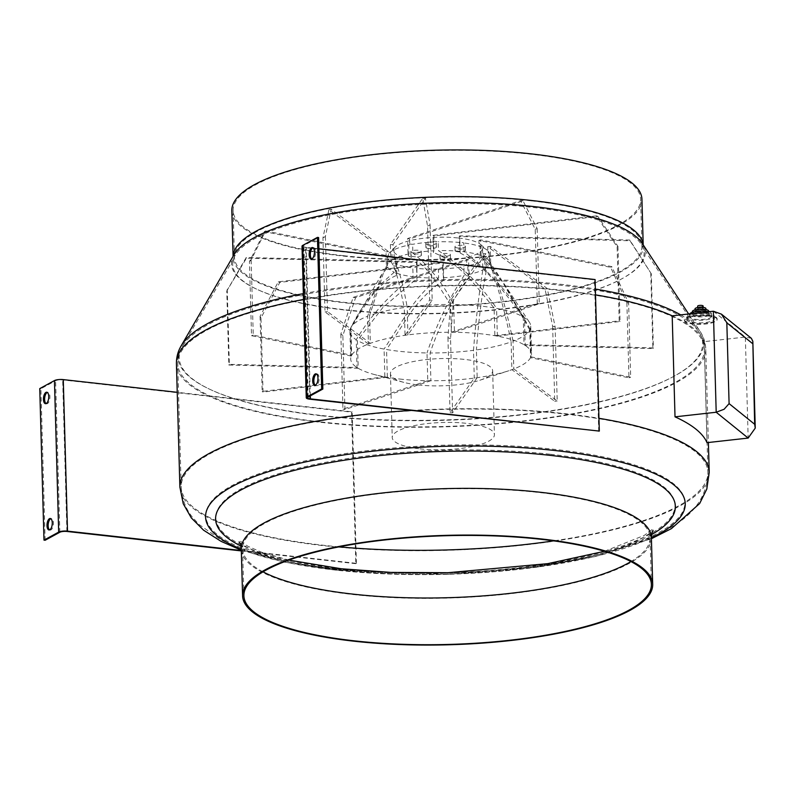 <?xml version="1.0" encoding="UTF-8"?>
<svg xmlns="http://www.w3.org/2000/svg" width="795" height="795" viewBox="0 0 795 795"><rect width="100%" height="100%" fill="white"/><g stroke="black" fill="none" stroke-linecap="round" stroke-linejoin="round"><path stroke-width="0.6" stroke-dasharray="3.98 2.98" d="M701.707 308.043A2.733 0.725 -1.6 0 1 703.187 308.639A2.733 0.725 -1.6 0 1 699.212 309.404A2.733 0.725 -1.6 0 1 697.732 308.798A2.733 0.725 -1.6 0 1 701.707 308.043M703.118 306.015A2.733 0.725 -1.6 0 1 699.133 306.771A2.733 0.725 -1.6 0 1 697.652 306.164M703.028 309.99A5.466 1.461 -1.6 0 1 705.99 311.203A5.466 1.461 -1.6 0 1 698.03 312.713A5.466 1.461 -1.6 0 1 695.069 311.501A5.466 1.461 -1.6 0 1 703.028 309.99M705.92 308.569A5.466 1.461 -1.6 0 1 697.96 310.08A5.466 1.461 -1.6 0 1 694.999 308.867M704.35 311.938A8.189 2.186 -1.6 0 1 708.792 313.757A8.189 2.186 -1.6 0 1 696.857 316.022A8.189 2.186 -1.6 0 1 692.415 314.214A8.189 2.186 -1.6 0 1 704.35 311.938M708.723 311.123A8.189 2.186 -1.6 0 1 696.788 313.389A8.189 2.186 -1.6 0 1 692.346 311.58M705.682 313.886A10.921 2.912 -1.6 0 1 711.595 316.311A10.921 2.912 -1.6 0 1 695.685 319.332A10.921 2.912 -1.6 0 1 689.762 316.917A10.921 2.912 -1.6 0 1 705.682 313.886M708.524 311.769A10.921 2.912 -1.6 0 1 711.525 313.677A10.921 2.912 -1.6 0 1 695.605 316.698A10.921 2.912 -1.6 0 1 689.692 314.283A10.921 2.912 -1.6 0 1 689.792 313.856M707.003 315.844A13.654 3.647 -1.6 0 1 714.397 318.865A13.654 3.647 -1.6 0 1 694.502 322.641A13.654 3.647 -1.6 0 1 687.109 319.62A13.654 3.647 -1.6 0 1 707.003 315.844M706.924 313.21A13.654 3.647 -1.6 0 1 714.327 316.231A13.654 3.647 -1.6 0 1 694.433 320.017A13.654 3.647 -1.6 0 1 687.029 316.996A13.654 3.647 -1.6 0 1 706.924 313.21M708.275 315.893A16.387 4.373 -1.6 0 1 717.15 319.52A16.387 4.373 -1.6 0 1 693.28 324.062A16.387 4.373 -1.6 0 1 684.396 320.435A16.387 4.373 -1.6 0 1 708.275 315.893M708.246 315.158A16.387 4.373 -1.6 0 1 717.13 318.785A16.387 4.373 -1.6 0 1 693.26 323.327A16.387 4.373 -1.6 0 1 684.376 319.699A16.387 4.373 -1.6 0 1 708.246 315.158M343.609 255.712A203.818 54.378 -1.6 0 1 233.134 210.625A203.818 54.378 -1.6 0 1 530.136 154.15A203.818 54.378 -1.6 0 1 640.621 199.237A203.818 54.378 -1.6 0 1 343.609 255.712M641.933 199.197A205.13 54.726 -1.6 0 1 343.013 256.04A205.13 54.726 -1.6 0 1 231.822 210.655M672.192 315.814A264.775 70.636 -1.6 0 1 704.161 341.641L706.984 442.666M751.355 338.302L745.342 337.05L704.161 341.641A264.775 70.636 -1.6 0 1 705.771 348.876A264.775 70.636 -1.6 0 1 319.948 422.234A264.775 70.636 -1.6 0 1 176.43 363.653M313.001 247.762A5.764 2.584 96.4 0 1 313.608 247.672A5.764 2.584 96.4 0 1 315.605 251.975A5.764 2.584 96.4 0 1 312.326 259.14A5.764 2.584 96.4 0 1 311.759 258.922M316.529 374.038A5.764 2.584 96.4 0 1 317.135 373.948A5.764 2.584 96.4 0 1 319.133 378.251A5.764 2.584 96.4 0 1 315.853 385.416A5.764 2.584 96.4 0 1 315.287 385.197M312.514 248.05L306.174 247.344A5.247 1.401 -1.6 0 1 303.332 246.182A5.247 1.401 -1.6 0 1 303.919 245.516L318.606 237.516M598.715 431.417L594.481 279.88L305.578 247.672A6.549 1.749 -1.6 0 1 302.021 246.221M595.087 279.562L594.481 279.88M318.924 248.765L313.419 248.149M46.06 403.592A5.764 2.584 -83.6 0 0 46.627 403.81A5.764 2.584 -83.6 0 0 49.906 396.645A5.764 2.584 -83.6 0 0 47.909 392.342A5.764 2.584 -83.6 0 0 47.303 392.432M49.588 529.868A5.764 2.584 -83.6 0 0 50.155 530.086A5.764 2.584 -83.6 0 0 53.434 522.921A5.764 2.584 -83.6 0 0 51.437 518.618A5.764 2.584 -83.6 0 0 50.83 518.708M241.312 550.518L356.408 563.347L355.812 563.675L351.579 412.148L62.666 379.93A5.247 1.401 178.4 0 0 55.61 380.716L40.913 388.715L45.146 540.252M39.75 388.586L40.913 388.715M356.408 563.347L352.175 411.82L177.235 392.313M351.579 412.148L352.175 411.82M355.812 563.675L241.322 550.915M413.648 252.889A5.247 1.401 -1.6 0 1 410.806 251.727A5.247 1.401 -1.6 0 1 418.448 250.276A5.247 1.401 -1.6 0 1 421.29 251.439A5.247 1.401 -1.6 0 1 413.648 252.889M413.758 256.676A5.247 1.401 -1.6 0 1 410.916 255.523A5.247 1.401 -1.6 0 1 418.558 254.062A5.247 1.401 -1.6 0 1 421.4 255.225A5.247 1.401 -1.6 0 1 413.758 256.676M428.644 244.731A5.247 1.401 -1.6 0 1 425.802 243.568A5.247 1.401 -1.6 0 1 433.444 242.117A5.247 1.401 -1.6 0 1 436.286 243.27A5.247 1.401 -1.6 0 1 428.644 244.731M428.753 248.517A5.247 1.401 -1.6 0 1 425.911 247.354A5.247 1.401 -1.6 0 1 433.553 245.903A5.247 1.401 -1.6 0 1 436.395 247.066A5.247 1.401 -1.6 0 1 428.753 248.517M457.771 247.97A5.247 1.401 -1.6 0 1 454.929 246.818A5.247 1.401 -1.6 0 1 462.571 245.357A5.247 1.401 -1.6 0 1 465.413 246.52A5.247 1.401 -1.6 0 1 457.771 247.97M457.88 251.767A5.247 1.401 -1.6 0 1 455.038 250.604A5.247 1.401 -1.6 0 1 462.67 249.153A5.247 1.401 -1.6 0 1 465.512 250.306A5.247 1.401 -1.6 0 1 457.88 251.767M442.775 256.139A5.247 1.401 -1.6 0 1 439.933 254.976A5.247 1.401 -1.6 0 1 447.575 253.526A5.247 1.401 -1.6 0 1 450.417 254.688A5.247 1.401 -1.6 0 1 442.775 256.139M442.885 259.925A5.247 1.401 -1.6 0 1 440.042 258.763A5.247 1.401 -1.6 0 1 447.684 257.312A5.247 1.401 -1.6 0 1 450.526 258.474A5.247 1.401 -1.6 0 1 442.885 259.925M418.16 384.929A51.118 13.634 178.4 0 0 479.812 380.248A51.118 13.634 178.4 0 0 492.652 370.768A51.118 13.634 178.4 0 0 464.936 359.459A51.118 13.634 178.4 0 0 390.444 373.62A51.118 13.634 178.4 0 0 403.79 382.365A51.118 13.634 178.4 0 0 418.16 384.929M419.939 448.837A51.118 13.634 178.4 0 0 494.43 434.676A51.118 13.634 178.4 0 0 466.725 423.367A51.118 13.634 178.4 0 0 392.233 437.528A51.118 13.634 178.4 0 0 419.939 448.837M399.726 379.036A90.441 24.128 178.4 0 0 508.81 370.738A90.441 24.128 178.4 0 0 531.517 353.974A90.441 24.128 178.4 0 0 482.495 333.97A90.441 24.128 178.4 0 0 350.704 359.032A90.441 24.128 178.4 0 0 374.306 374.505A90.441 24.128 178.4 0 0 399.726 379.036M494.102 307.923A90.441 24.128 178.4 0 0 481.72 306.194A90.441 24.128 178.4 0 0 453.657 304.505L454.432 332.24A90.441 24.128 178.4 0 0 451.331 332.211L450.556 304.475A90.441 24.128 178.4 0 0 407.159 307.128L407.934 334.864A90.441 24.128 178.4 0 0 405.043 335.261L404.267 307.526A90.441 24.128 178.4 0 0 369.556 315.545L370.331 343.281A90.441 24.128 178.4 0 0 368.423 343.997L367.648 316.251A90.441 24.128 178.4 0 0 351.022 327.292A90.441 24.128 178.4 0 0 350.913 327.48L351.688 355.226A90.441 24.128 178.4 0 0 351.281 356.061L350.506 328.325A90.441 24.128 178.4 0 0 349.929 331.247A90.441 24.128 178.4 0 0 356.23 339.763L357.005 367.499A90.441 24.128 178.4 0 0 358.207 368.244L357.432 340.498A90.441 24.128 178.4 0 0 384.084 349.075L384.859 376.82A90.441 24.128 178.4 0 0 387.344 377.257L386.569 349.522A90.441 24.128 178.4 0 0 398.951 351.261A90.441 24.128 178.4 0 0 427.004 352.94L427.78 380.676A90.441 24.128 178.4 0 0 430.89 380.706L430.115 352.97A90.441 24.128 178.4 0 0 473.502 350.317L474.277 378.052A90.441 24.128 178.4 0 0 477.179 377.655L476.404 349.919A90.441 24.128 178.4 0 0 511.115 341.9L511.891 369.645A90.441 24.128 178.4 0 0 513.799 368.93L513.023 341.194A90.441 24.128 178.4 0 0 529.758 329.965L530.533 357.7A90.441 24.128 178.4 0 0 530.941 356.856L530.166 329.12A90.441 24.128 178.4 0 0 530.742 326.198A90.441 24.128 178.4 0 0 529.43 322.303A90.441 24.128 178.4 0 0 524.442 317.682L525.217 345.428A90.441 24.128 178.4 0 0 524.014 344.682L523.239 316.947A90.441 24.128 178.4 0 0 496.587 308.371L497.362 336.106A90.441 24.128 178.4 0 0 494.878 335.659L494.102 307.923C476.404 287.184 460.047 262.797 433.464 252.581L433.841 250.813A51.118 13.634 178.4 0 0 412.893 253.148C429.012 265.769 442.596 282.881 453.657 304.505M358.207 368.244L228.841 365.034L226.774 290.94L246.43 258.216L416.491 262.42L416.968 279.661L414.324 280.754L382.763 307.605L357.432 340.498M387.344 377.257L263.036 392.074L260.969 317.98L279.81 282.384L443.242 262.906L443.719 280.148L442.517 267.359L438.393 269.078L438.631 277.922C426.349 287.889 415.914 299.566 407.308 312.942L384.084 349.075M443.719 280.148C428.306 290.791 415.646 304.117 405.738 320.127L386.569 349.522M458.506 238.023A44.57 11.885 -1.6 0 1 480.826 244.641A44.57 11.885 -1.6 0 1 466.526 257.55A44.57 11.885 -1.6 0 1 417.723 260.233A44.57 11.885 -1.6 0 1 395.214 247.036A44.57 11.885 -1.6 0 1 458.506 238.023M524.014 344.682L653.371 347.882L651.304 273.788L629.799 240.04L459.729 235.827L460.216 253.068L459.381 241.62L463.753 242.952L463.992 251.786C488.021 270.26 508.164 292.222 524.442 317.682M530.941 356.856L630.683 377.218L628.616 303.114L611.822 266.643L480.687 239.881L481.164 257.113L480.25 255.314L480.011 246.48A51.118 13.634 178.4 0 0 463.753 242.952M480.011 246.48L479.117 245.546L482.495 247.444L482.734 256.288L500.671 278.578L529.758 329.965M513.799 368.93L557.206 400.988L555.129 326.894L547.298 288.555L490.237 246.4L490.714 263.642L489.422 261.704L489.173 252.87A51.118 13.634 178.4 0 0 487.285 250.296A51.118 13.634 178.4 0 0 482.495 247.444M489.173 252.87L487.901 251.786L489.392 254.082L489.631 262.926C498.008 286.588 505.173 312.912 511.115 341.9M477.179 377.655L452.613 412.834L450.546 338.73L453.518 299.904L485.815 253.665L486.292 270.896L484.95 268.78L484.702 259.945A51.118 13.634 178.4 0 0 489.392 254.082M484.702 259.945L483.38 258.683L482.595 261.088L482.843 269.922C478.878 294.19 475.758 320.991 473.502 350.317M430.89 380.706L344.941 409.564L342.864 335.47L355.613 297.638L468.613 259.697L469.09 276.938L468.046 274.653L467.798 265.808A51.118 13.634 178.4 0 0 482.595 261.088M467.798 265.808L466.764 264.387L463.922 266.573L464.171 275.418C449.056 298.522 436.664 324.37 427.004 352.94M442.984 268.899A51.118 13.634 178.4 0 0 463.922 266.573M416.968 279.661L416.908 268.382A51.118 13.634 178.4 0 0 438.393 269.078M416.908 268.382L417.117 266.812L412.824 267.925L413.072 276.769C390.057 294.061 371.116 315.059 356.23 339.763M484.95 268.78A51.118 13.634 178.4 0 0 489.631 262.926M489.422 261.704A51.118 13.634 178.4 0 0 488.895 260.651A51.118 13.634 178.4 0 0 482.734 256.288M351.281 356.061L251.528 335.709L249.461 261.605L264.397 231.603L395.532 258.375L396.019 275.617L396.814 273.241L396.566 264.397A51.118 13.634 178.4 0 0 412.824 267.925M396.566 264.397L397.391 262.887L394.082 263.433L394.33 272.268C376.711 286.439 362.232 304.843 350.913 327.48M368.423 343.997L325.016 311.928L322.949 237.834L328.921 209.701L385.992 251.846L386.469 269.088L387.652 266.852L387.404 258.017A51.118 13.634 178.4 0 0 394.082 263.433M387.404 258.017L388.606 256.646L387.185 256.795L387.433 265.629L384.591 269.435L369.556 315.545M405.043 335.261L429.608 300.093L427.541 225.989L422.702 198.352L390.405 244.592L390.892 261.833L392.114 259.776L391.875 250.942A51.118 13.634 178.4 0 0 389.083 253.039A51.118 13.634 178.4 0 0 387.185 256.795M391.875 250.942L393.982 249.789L394.231 258.633C399.189 270.111 403.502 286.279 407.159 307.128M451.331 332.211L537.281 303.352L535.214 229.258L520.606 200.608L407.606 238.55L408.093 255.791L409.028 253.903L408.779 245.069A51.118 13.634 178.4 0 0 393.982 249.789M408.779 245.069L409.733 244.045L412.645 244.304L412.893 253.148M433.841 250.813L433.593 241.978A51.118 13.634 178.4 0 0 412.645 244.304M433.593 241.978L433.991 241.074L438.184 241.799L438.433 250.644C461.498 265.788 480.876 285.037 496.587 308.371M459.659 242.495A51.118 13.634 178.4 0 0 438.184 241.799M486.292 270.896C481.969 293.723 478.67 320.057 476.404 349.919M468.046 274.653A51.118 13.634 178.4 0 0 482.843 269.922M469.09 276.938C452.852 298.532 439.854 323.883 430.115 352.97M443.232 277.743A51.118 13.634 178.4 0 0 464.171 275.418M417.156 277.226A51.118 13.634 178.4 0 0 438.631 277.922M396.814 273.241A51.118 13.634 178.4 0 0 413.072 276.769M396.019 275.617C375.419 284.6 363.593 308.271 350.506 328.325M387.652 266.852A51.118 13.634 178.4 0 0 394.33 272.268M386.469 269.088L381.789 274.255L367.648 316.251M392.114 259.776A51.118 13.634 178.4 0 0 388.049 263.473A51.118 13.634 178.4 0 0 387.433 265.629M390.892 261.833C396.417 267.686 400.253 289.529 404.267 307.526M409.028 253.903A51.118 13.634 178.4 0 0 394.231 258.633M408.093 255.791C426.527 262.996 438.085 285.594 450.556 304.475M459.908 251.329A51.118 13.634 178.4 0 0 438.433 250.644M460.216 253.068C487.862 267.08 504.855 293.733 523.239 316.947M480.25 255.314A51.118 13.634 178.4 0 0 463.992 251.786M481.164 257.113L504.169 283.894L530.166 329.12M490.714 263.642C499.608 285.932 507.041 311.779 513.023 341.194M628.616 303.114L626.877 302.686L610.639 267.329L478.978 240.458L479.117 245.546M626.877 302.686L628.974 377.794L530.533 357.7M478.978 240.458L480.687 239.881M610.639 267.329A192.37 51.317 178.4 0 0 611.822 266.643M630.683 377.218L628.974 377.794M651.304 273.788L629.998 240.756L459.242 236.532L459.381 241.62M650.787 273.48L652.884 348.588L525.217 345.428M459.242 236.532L459.729 235.827M629.998 240.756A192.37 51.317 178.4 0 0 629.799 240.04M653.371 347.882L652.884 348.588M494.878 335.659L619.186 320.842L617.109 246.748L596.409 215.872L432.987 235.34L433.464 252.581M617.109 246.748L617.954 246.38L597.929 216.429L433.851 235.986L433.991 241.074M617.954 246.38L620.05 321.488L497.362 336.106M433.851 235.986L432.987 235.34M597.929 216.429A192.37 51.317 178.4 0 0 596.409 215.872M619.186 320.842L620.05 321.488M535.214 229.258L537.172 228.652L523.05 200.867L409.594 238.957L409.733 244.045M537.172 228.652L539.268 303.76L454.432 332.24M409.594 238.957L407.606 238.55M523.05 200.867A192.37 51.317 178.4 0 0 520.606 200.608M537.281 303.352L539.268 303.76M427.541 225.989L430.085 225.055L425.404 198.223L392.978 244.651L393.128 249.749M430.085 225.055L432.182 300.152L407.934 334.864M392.978 244.651L390.405 244.592M425.404 198.223A192.37 51.317 178.4 0 0 422.702 198.352M429.608 300.093L432.182 300.152M322.949 237.834L325.394 236.532L331.167 209.234L388.467 251.548L388.606 256.646M325.394 236.532L327.49 311.64L370.331 343.281M388.467 251.548L385.992 251.846M331.167 209.234A192.37 51.317 178.4 0 0 328.921 209.701M325.016 311.928L327.49 311.64M249.461 261.605L251.141 260.025L265.58 230.928L397.242 257.799L397.391 262.887M251.141 260.025L253.247 335.132L351.688 355.226M397.242 257.799L395.532 258.375M265.58 230.928A192.37 51.317 178.4 0 0 264.397 231.603M251.528 335.709L253.247 335.132M226.774 290.94L246.231 257.5L416.978 261.724L417.117 266.812M227.241 289.231L229.338 364.339L357.005 367.499M416.978 261.724L416.491 262.42M246.231 257.5A192.37 51.317 178.4 0 0 246.43 258.216M228.841 365.034L229.338 364.339M260.969 317.98L260.074 316.33L278.29 281.828L442.378 262.271L442.517 267.359M260.074 316.33L262.171 391.438L384.859 376.82M442.378 262.271L443.242 262.906M278.29 281.828A192.37 51.317 178.4 0 0 279.81 282.384M263.036 392.074L262.171 391.438M342.864 335.47L340.856 334.059L353.169 297.39L466.625 259.299L466.764 264.387M340.856 334.059L342.953 409.167L427.78 380.676M466.625 259.299L468.613 259.697M353.169 297.39A192.37 51.317 178.4 0 0 355.613 297.638M344.941 409.564L342.953 409.167M450.546 338.73L447.943 337.666L450.815 300.023L483.241 253.595L483.38 258.683M447.943 337.666L450.04 412.764L474.277 378.052M483.241 253.595L485.815 253.665M450.815 300.023A192.37 51.317 178.4 0 0 453.518 299.904M452.613 412.834L450.04 412.764M555.129 326.894L552.634 326.179L545.052 289.022L487.762 246.698L487.901 251.786M552.634 326.179L554.731 401.286L511.891 369.645M487.762 246.698L490.237 246.4M545.052 289.022A192.37 51.317 178.4 0 0 547.298 288.555M557.206 400.988L554.731 401.286M550.528 454.273A229.656 61.265 -1.6 0 1 649.555 534.25A229.656 61.265 -1.6 0 1 340.349 568.713A229.656 61.265 -1.6 0 1 241.332 488.736A229.656 61.265 -1.6 0 1 550.528 454.273M263.016 571.844A203.818 54.378 -1.6 0 1 242.584 549.037A203.818 54.378 -1.6 0 1 539.596 492.562A203.818 54.378 -1.6 0 1 650.072 537.659A203.818 54.378 -1.6 0 1 630.952 561.568M335.728 568.803A239.613 63.928 -1.6 0 1 232.408 485.357A239.613 63.928 -1.6 0 1 555.019 449.404A239.613 63.928 -1.6 0 1 658.33 532.849A239.613 63.928 -1.6 0 1 335.728 568.803M339.067 546.861A263.463 70.288 -1.6 0 1 323.992 545.33A263.463 70.288 -1.6 0 1 181.19 487.047A263.463 70.288 -1.6 0 1 565.106 414.056A263.463 70.288 -1.6 0 1 707.908 472.339A263.463 70.288 -1.6 0 1 553.618 540.868M320.554 421.906A263.463 70.288 -1.6 0 1 177.742 363.623A263.463 70.288 -1.6 0 1 561.658 290.622A263.463 70.288 -1.6 0 1 704.459 348.906A263.463 70.288 -1.6 0 1 320.554 421.906M321.13 415.745A261.833 69.851 -1.6 0 1 182.383 346.362A261.833 69.851 -1.6 0 1 560.753 285.266A261.833 69.851 -1.6 0 1 698.865 331.932A261.833 69.851 -1.6 0 1 595.803 402.827A261.833 69.851 -1.6 0 1 321.13 415.745M344.205 309.971A205.816 54.905 -1.6 0 1 235.141 255.434A205.816 54.905 -1.6 0 1 532.551 207.416A205.816 54.905 -1.6 0 1 641.118 244.085A205.816 54.905 -1.6 0 1 560.107 299.814A205.816 54.905 -1.6 0 1 344.205 309.971M531.448 200.867A203.818 54.378 -1.6 0 1 641.923 245.963A203.818 54.378 -1.6 0 1 344.921 302.438A203.818 54.378 -1.6 0 1 234.436 257.341A203.818 54.378 -1.6 0 1 531.448 200.867M643.165 244.81A205.13 54.726 -1.6 0 1 643.235 245.923A205.13 54.726 -1.6 0 1 344.315 302.756A205.13 54.726 -1.6 0 1 233.124 257.381A205.13 54.726 -1.6 0 1 233.144 256.268M643.205 244.88L643.235 245.923L642.211 243.369A206.939 55.203 -1.6 0 1 560.753 299.397A206.939 55.203 -1.6 0 1 343.669 309.613A206.939 55.203 -1.6 0 1 234.008 254.768L233.124 257.381L233.094 256.338M303.352 293.633A262.966 70.149 -1.6 0 1 561.25 284.352A262.966 70.149 -1.6 0 1 595.346 289.062M680.689 314.87A262.966 70.149 -1.6 0 1 699.968 331.207A262.966 70.149 -1.6 0 1 596.459 402.409A262.966 70.149 -1.6 0 1 320.594 415.378A262.966 70.149 -1.6 0 1 181.25 345.696M303.511 299.467A264.775 70.636 -1.6 0 1 562.254 290.294A264.775 70.636 -1.6 0 1 595.515 294.866M651.383 537.788A239.931 64.007 -1.6 0 1 335.619 570.104A239.931 64.007 -1.6 0 1 241.283 549.236M410.945 410.478A264.775 70.636 -1.6 0 1 565.702 413.728A264.775 70.636 -1.6 0 1 598.963 418.299M709.219 472.3A264.775 70.636 -1.6 0 1 323.396 545.658A264.775 70.636 -1.6 0 1 179.879 487.087M651.602 534.548A229.974 61.354 -1.6 0 1 340.24 570.015A229.974 61.354 -1.6 0 1 240.885 546.016M651.383 537.619A205.13 54.726 -1.6 0 1 352.463 594.461A205.13 54.726 -1.6 0 1 241.273 549.077M713.373 311.233L745.342 337.05L748.165 438.075M308.152 397.043L303.919 245.516M309.812 399.199L305.578 247.672M310.328 395.86L306.174 247.344M59.844 532.243L55.61 380.716M66.899 531.457L62.666 379.93M703.187 308.639L703.158 307.387M705.99 311.203L705.95 309.573M708.792 313.757L708.743 311.749M711.595 316.311L711.525 313.677M714.397 318.865L714.327 316.231M717.15 319.52L717.13 318.785M604.508 551.293L644.278 535.393L652.079 529.549C651.184 530.186 650.509 532.889 650.072 537.659L651.373 584.375M233.134 210.625L234.436 257.341L182.383 346.362C179.213 351.698 177.673 357.452 177.742 363.623L181.19 487.047C181.856 498.515 185.474 508.412 192.062 516.74L198.889 524.362L220.622 539.646C248.557 553.847 286.647 563.556 334.904 568.763C406.394 576.882 495.047 574.079 564.947 561.469C610.073 553.608 645.59 542.13 671.477 527.055C695.158 513.292 707.302 495.056 707.908 472.339L704.459 348.906C704.191 342.744 702.333 337.08 698.865 331.932L641.923 245.963L640.621 199.237M688.639 313.985L699.968 331.207C703.545 336.543 705.483 342.426 705.771 348.876L708.385 442.507M241.302 550.19L283.726 562.035L334.765 570.065L448.191 574.288L536.466 567.232L596.061 556.391L651.413 538.732M239.136 541.912C239.414 543.025 251.409 550.498 261.545 553.598C281.042 560.694 307.566 566.179 341.105 570.055C399.895 576.276 460.484 575.749 522.871 568.475C567.978 562.751 603.286 554.711 628.795 544.356C640.7 540.113 653.003 531.457 653.122 530.344M243.896 595.763L242.584 549.037C241.869 544.267 241.044 541.604 240.13 541.057L247.961 546.314L261.456 552.177L288.833 560.107M684.396 320.435L684.376 319.699M687.109 319.62L687.029 316.996M689.762 316.917L689.692 314.283M692.415 314.214L692.365 312.286M695.069 311.501L695.029 309.871M697.732 308.798L697.692 307.536M312.435 247.543L313.608 247.672M315.963 373.819L317.135 373.948M307.566 397.709L303.332 246.182M314.691 385.287L315.853 385.416M311.163 259.011L312.326 259.14M45.464 403.681L46.627 403.81M48.992 529.957L50.155 530.086M50.264 518.489L51.437 518.618M46.736 392.213L47.909 392.342M410.916 255.523L410.806 251.727M425.911 247.354L425.802 243.568M455.038 250.604L454.929 246.818M440.042 258.763L439.933 254.976M492.652 370.768L494.43 434.676M479.812 380.248L508.81 370.738M530.742 326.198L531.517 353.974M480.826 244.641L487.285 250.296M395.214 247.036L389.083 253.039M381.789 274.255L351.022 327.292M388.049 263.473L384.591 269.435M504.169 283.894L529.43 322.303M488.895 260.651L500.671 278.578M349.929 331.247L350.704 359.032M403.79 382.365L374.306 374.505M390.444 373.62L392.233 437.528M450.526 258.474L450.417 254.688M465.512 250.306L465.413 246.52M436.395 247.066L436.286 243.27M421.4 255.225L421.29 251.439"/><path stroke-width="1.19" d="M697.692 307.536L697.652 306.164A2.733 0.725 -1.6 0 1 701.637 305.409A2.733 0.725 -1.6 0 1 703.118 306.015L703.158 307.387M695.029 309.871L694.999 308.867A5.466 1.461 -1.6 0 1 702.959 307.357A5.466 1.461 -1.6 0 1 705.92 308.569L705.95 309.573M692.365 312.286L692.346 311.58A8.189 2.186 -1.6 0 1 704.281 309.305A8.189 2.186 -1.6 0 1 708.723 311.123L708.743 311.749M689.792 313.856A10.921 2.912 -1.6 0 1 705.602 311.262A10.921 2.912 -1.6 0 1 708.524 311.769M748.165 438.075L716.196 412.247L724.106 409.256L729.094 403.622L754.664 424.272L755.25 428.108L748.165 438.075L706.984 442.666A264.775 70.636 178.4 0 0 675.015 416.838L672.192 315.814L713.373 311.233L721.453 314.154L726.829 322.8L729.094 403.622M754.664 424.272L752.825 341.274L751.355 338.302L721.453 314.154M233.094 256.338L231.822 210.655A205.13 54.726 -1.6 0 1 530.742 153.823A205.13 54.726 -1.6 0 1 641.933 199.197L643.205 244.88M541.494 538.96A205.13 54.726 -1.6 0 1 652.685 584.345A205.13 54.726 -1.6 0 1 353.765 641.177A205.13 54.726 -1.6 0 1 242.584 595.803A205.13 54.726 -1.6 0 1 541.494 538.96M354.371 640.85A203.818 54.378 -1.6 0 1 243.896 595.763A203.818 54.378 -1.6 0 1 540.898 539.288A203.818 54.378 -1.6 0 1 651.373 584.375A203.818 54.378 -1.6 0 1 354.371 640.85M713.373 311.233L716.196 412.247L675.015 416.838M311.759 258.922A5.764 2.584 96.4 0 1 310.328 254.847A5.764 2.584 96.4 0 1 313.001 247.762M309.156 254.718A5.764 2.584 96.4 0 1 312.435 247.543A5.764 2.584 96.4 0 1 314.442 251.846A5.764 2.584 96.4 0 1 311.163 259.011A5.764 2.584 96.4 0 1 309.156 254.718M315.287 385.197A5.764 2.584 96.4 0 1 313.856 381.123A5.764 2.584 96.4 0 1 316.529 374.038M312.683 380.994A5.764 2.584 96.4 0 1 315.963 373.819A5.764 2.584 96.4 0 1 317.97 378.122A5.764 2.584 96.4 0 1 314.691 385.287A5.764 2.584 96.4 0 1 312.683 380.994M322.84 389.043L318.606 237.516L317.444 237.387L321.677 388.914L322.84 389.043L308.152 397.043A5.247 1.401 -1.6 0 0 307.566 397.709A5.247 1.401 -1.6 0 0 310.408 398.871L310.328 395.86M318.924 248.765L595.087 279.562L599.321 431.089L309.812 399.199A6.549 1.749 -1.6 0 1 306.254 397.748L302.021 246.221A6.549 1.749 -1.6 0 1 302.746 245.387L317.444 237.387M306.254 397.748A6.549 1.749 -1.6 0 1 306.979 396.914L321.677 388.914M313.419 248.149L312.514 248.05M599.321 431.089L310.408 398.871M47.303 392.432A5.764 2.584 -83.6 0 0 44.629 399.517A5.764 2.584 -83.6 0 0 46.06 403.592M43.457 399.388A5.764 2.584 -83.6 0 0 45.464 403.681A5.764 2.584 -83.6 0 0 48.743 396.516A5.764 2.584 -83.6 0 0 46.736 392.213A5.764 2.584 -83.6 0 0 43.457 399.388M50.83 518.708A5.764 2.584 -83.6 0 0 48.157 525.793A5.764 2.584 -83.6 0 0 49.588 529.868M46.985 525.664A5.764 2.584 -83.6 0 0 48.992 529.957A5.764 2.584 -83.6 0 0 52.271 522.792A5.764 2.584 -83.6 0 0 50.264 518.489A5.764 2.584 -83.6 0 0 46.985 525.664M241.322 550.915L66.899 531.457A5.247 1.401 178.4 0 0 59.844 532.243L45.146 540.252L43.983 540.123L39.75 388.586L54.448 380.586A6.549 1.749 178.4 0 1 63.272 379.603L177.235 392.313M241.312 550.518L67.505 531.13A6.549 1.749 178.4 0 0 58.681 532.113L43.983 540.123M630.952 561.568A203.818 54.378 -1.6 0 1 353.069 594.133A203.818 54.378 -1.6 0 1 263.016 571.844M233.144 256.268A205.13 54.726 -1.6 0 1 532.044 200.539A205.13 54.726 -1.6 0 1 643.165 244.81M241.302 550.19L221.179 541.415L203.6 530.205L191.287 517.873L183.248 503.752L179.879 487.087L176.43 363.653C176.361 357.213 177.961 351.221 181.25 345.696L234.008 254.768A206.939 55.203 -1.6 0 1 533.048 206.491A206.939 55.203 -1.6 0 1 642.211 243.369L688.639 313.985M595.346 289.062A262.966 70.149 -1.6 0 1 680.689 314.87M595.515 294.866A264.775 70.636 -1.6 0 1 672.192 315.814M241.283 549.236A239.931 64.007 -1.6 0 1 269.386 471.395A239.931 64.007 -1.6 0 1 555.198 450.546A239.931 64.007 -1.6 0 1 651.383 537.788M598.963 418.299A264.775 70.636 -1.6 0 1 709.219 472.3L708.385 442.507M240.885 546.016A229.974 61.354 -1.6 0 1 283.07 473.492A229.974 61.354 -1.6 0 1 550.706 455.416A229.974 61.354 -1.6 0 1 651.602 534.548M242.584 595.803L241.273 549.077A205.13 54.726 -1.6 0 1 540.193 492.244A205.13 54.726 -1.6 0 1 651.383 537.619C651.711 533.524 652.288 531.1 653.122 530.344L653.112 530.354M179.879 487.087A264.775 70.636 -1.6 0 1 410.945 410.478M176.43 363.653A264.775 70.636 -1.6 0 1 303.511 299.467M181.25 345.696A262.966 70.149 -1.6 0 1 303.352 293.633M553.618 540.868A263.463 70.288 -1.6 0 1 339.067 546.861M752.408 343.46L726.829 322.8M306.979 396.914L302.746 245.387M58.681 532.113L54.448 380.586M67.505 531.13L63.272 379.603M288.833 560.107L341.244 568.753L391.19 572.43L448.092 572.698L547.705 563.665L604.508 551.293M651.413 538.732L671.407 528.625L699.66 503.523L706.815 489.034L709.219 472.3M241.273 549.077C240.716 545.002 240.001 542.617 239.136 541.912L239.136 541.912M652.685 584.345L651.383 537.619M752.825 341.274L755.25 428.108"/></g></svg>
